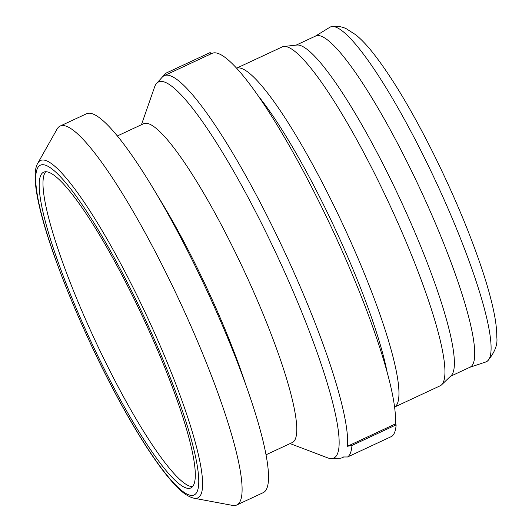 <?xml version="1.0" encoding="UTF-8"?>
<svg xmlns="http://www.w3.org/2000/svg" width="532" height="532" viewBox="0 0 532 532"><rect width="100%" height="100%" fill="white"/><g stroke="black" fill="none" stroke-linecap="round" stroke-linejoin="round"><path stroke-width="0.8" d="M141.446 124.721L154.599 86.969A207.46 34.108 65 0 1 156.601 83.384L165.199 73.895A212.434 34.926 65 0 1 166.017 73.13L163.105 76.355A210.738 34.647 65 0 1 164.222 75.67A210.738 34.647 65 0 1 270.176 222.01A210.738 34.647 65 0 1 347.489 446.262L351.965 445.444A212.434 34.926 65 0 1 347.596 456.975L391.771 436.38A212.434 34.926 65 0 0 396.134 424.855L351.965 445.444M164.222 75.67L212.062 53.366A210.738 34.647 65 0 1 318.023 199.713A210.738 34.647 65 0 1 395.336 423.957L396.134 424.855M192.544 486.654A174.197 28.642 65 0 1 107.052 365.218A174.197 28.642 65 0 1 45.745 171.723M103.255 366.994A174.197 28.642 65 0 1 43.651 172.182A174.197 28.642 65 0 1 131.238 293.152A174.197 28.642 65 0 1 190.842 487.957A174.197 28.642 65 0 1 103.255 366.994M236.607 68.176L282.199 46.929A186.945 30.736 65 0 1 283.875 46.47L296.976 45.04A182.695 30.038 65 0 1 387.196 172.361A182.695 30.038 65 0 1 451.103 375.705L441.587 384.822A186.945 30.736 65 0 1 440.157 385.806L394.571 407.06A186.945 30.736 65 0 0 330.192 198.19A186.945 30.736 65 0 0 236.627 68.196M296.098 45.14L315.682 36.01A182.695 30.038 65 0 1 407.539 162.878A182.695 30.038 65 0 1 470.055 367.186L450.464 376.317M283.875 46.47A186.945 30.736 65 0 1 376.191 176.75A186.945 30.736 65 0 1 441.587 384.822M258.439 96.199A182.695 30.038 65 0 1 322.439 202.546A182.695 30.038 65 0 1 387.15 372.32M117.379 135.946L143.647 123.697A175.899 28.921 65 0 1 232.085 245.844A175.899 28.921 65 0 1 292.274 442.558L266 454.8M156.601 83.384A207.46 34.108 65 0 1 262.841 226.007A207.46 34.108 65 0 1 331.483 458.557A207.46 34.108 65 0 1 327.446 457.779L290.073 443.582M165.219 271.234A209.036 34.367 65 0 1 236.747 505.001A209.036 34.367 65 0 1 232.511 505.4L194.054 498.231A186.133 30.603 65 0 0 134.137 289.714A186.133 30.603 65 0 0 37.852 163.118L57.084 129.057A209.036 34.367 65 0 1 60.116 126.071A209.036 34.367 65 0 1 165.219 271.234M60.116 126.071L86.543 113.748A209.036 34.367 65 0 1 191.646 258.911A209.036 34.367 65 0 1 263.174 492.679L236.747 505.001M315.423 36.129L329.827 27.278A184.664 30.357 65 0 1 331.642 26.6A184.664 30.357 65 0 1 423.179 155.244A184.664 30.357 65 0 1 487.518 361.015A184.664 30.357 65 0 1 485.829 361.966L469.796 367.306M331.483 458.557L339.901 458.238A210.738 34.647 -115 0 0 342.282 457.68A210.738 34.647 -115 0 0 343.433 456.975L347.596 456.975M166.017 73.13L210.193 52.542L210.878 53.918M347.489 446.262L395.336 423.957M131.863 291.509A181.957 29.918 65 0 1 197.439 490.916A181.957 29.918 65 0 1 102.629 368.636A181.957 29.918 65 0 1 37.054 169.223A181.957 29.918 65 0 1 131.863 291.509M157.898 196.281A175.899 28.921 65 0 1 194.872 263.194A175.899 28.921 65 0 1 245.851 384.969M37.852 163.118C25.197 183.061 58.101 278.854 102.629 368.789C117.765 399.086 132.548 425.374 146.958 447.631C157.352 463.625 166.656 476.007 174.875 484.765C181.844 492.413 188.242 496.901 194.054 498.231M487.518 361.015C494.753 352.563 497.839 344.596 496.775 337.122C496.828 329.774 495.824 321.222 493.769 311.486C491.382 299.988 487.764 286.801 482.903 271.938C470.587 234.718 453.996 195.058 433.134 152.97C411.828 110.417 391.978 77.313 373.59 53.666C367.452 45.825 361.554 39.561 355.888 34.873L346.285 28.741C342.076 26.627 337.195 25.915 331.642 26.6M342.282 457.68L343.798 456.975"/></g></svg>
